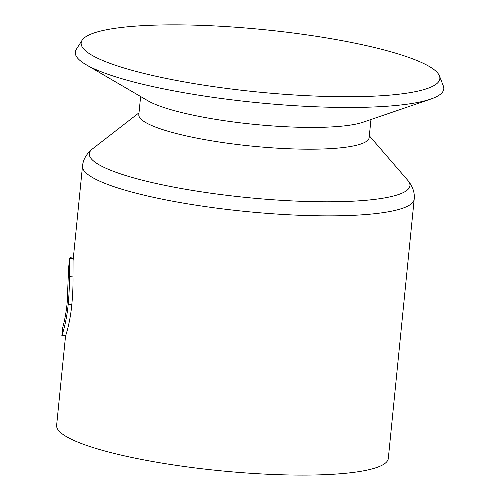 <?xml version="1.0" encoding="UTF-8"?>
<svg xmlns="http://www.w3.org/2000/svg" width="500" height="500" viewBox="0 0 500 500"><rect width="100%" height="100%" fill="white"/><g stroke="black" fill="none" stroke-linecap="round" stroke-linejoin="round"><path stroke-width="0.75" d="M400.169 94.056A180.238 31.319 -174.3 0 1 106.962 62.206A180.238 31.319 -174.3 0 1 82.119 40.231A180.238 31.319 -174.3 0 1 120.844 27.531A180.238 31.319 -174.3 0 1 314.2 35.962A180.238 31.319 -174.3 0 1 439.438 75.9A180.238 31.319 -174.3 0 1 410.744 92.525A180.238 31.319 -174.3 0 1 400.169 94.056M439.438 75.9L443.369 86.062A185.181 32.175 -174.3 0 1 430.644 99.113A185.181 32.175 -174.3 0 1 403.025 104.725A185.181 32.175 -174.3 0 1 229.031 99.481A185.181 32.175 -174.3 0 1 86.15 64.725A185.181 32.175 -174.3 0 1 76.256 49.419L82.119 40.231M430.644 99.113L363.106 122.2A115.738 20.113 -174.3 0 1 345.838 125.706A115.738 20.113 -174.3 0 1 237.094 122.431A115.738 20.113 -174.3 0 1 147.794 100.712L86.15 64.725M370.956 119.519L369.15 137.619A115.738 20.113 -174.3 0 1 343.669 147.481A115.738 20.113 -174.3 0 1 214.719 141.319A115.738 20.113 -174.3 0 1 138.819 114.625L140.625 96.525M369.331 135.8L407.825 180.394C412.762 186.419 414.881 192.681 414.188 199.188L388.312 458.425A166.663 28.956 -174.3 0 1 351.613 472.625A166.663 28.956 -174.3 0 1 165.931 463.756A166.663 28.956 -174.3 0 1 56.631 425.319L65.556 335.869L61.875 335.506L62.625 327.938M414.188 199.188A166.663 28.956 -174.3 0 1 377.488 213.394A166.663 28.956 -174.3 0 1 191.806 204.519A166.663 28.956 -174.3 0 1 82.506 166.081L73.062 260.688L73.019 276.931C73.138 285.575 72.737 294.788 71.812 304.569C69.906 325.538 64.188 339.775 65.8 335.15M62.844 327.381C61.581 330.95 65.569 319.881 67.181 302.562L68.619 267.9L69.375 260.325L69.356 276.656L73.019 276.931M73.325 258.075L70.412 257.738L69.744 258.431L73.425 258.831M69.744 258.431L69.375 260.319M69.356 276.656C69.5 285.325 69.106 294.55 68.181 304.331L71.812 304.569M68.181 304.331C66.281 325.306 60.475 339.45 62.125 334.756M407.825 180.394A161.106 27.994 -174.3 0 1 374.469 199.406A161.106 27.994 -174.3 0 1 181.575 188.556A161.106 27.994 -174.3 0 1 92.45 148.919C86.425 153.844 83.106 159.569 82.506 166.081M139 112.812L92.45 148.919"/></g></svg>

